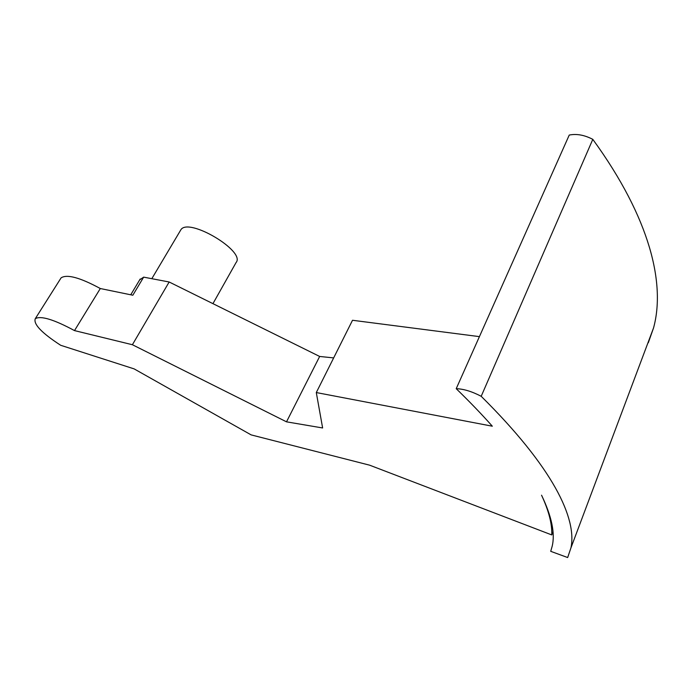 <?xml version="1.0" encoding="UTF-8"?>
<svg xmlns="http://www.w3.org/2000/svg" width="692" height="692" viewBox="0 0 692 692"><rect width="100%" height="100%" fill="white"/><g stroke="black" fill="none" stroke-linecap="round" stroke-linejoin="round"><path stroke-width="1.04" d="M552.986 531.733L551.758 534.925C552.207 524.069 548.799 510.826 541.551 495.204C551.775 516.491 555.304 533.558 552.138 546.395L550.72 551.325L567.665 557.544L570.961 547.813C577.102 518.559 553.202 467.628 481.199 396.3L592.802 139.343C584.429 135.001 576.574 133.573 569.239 135.07L456.218 388.688C469.747 401.818 481.779 414.326 492.323 426.203L316.296 392.554L352.513 320.275L479.418 336.632M551.758 534.925L369.632 465.18L251.135 434.887L134.153 368.897L60.68 345.282C41.676 332.947 33.216 324.072 35.292 318.675C40.828 315.517 53.898 319.488 74.502 330.594L132.397 344.728L286.514 421.835L322.628 427.967L316.296 392.554M481.199 396.3C471.883 391.447 463.553 388.904 456.218 388.688M139.68 279.871L143.651 277.137L132.838 295.225L100.305 288.529C80.082 277.578 67.02 274.015 61.112 277.838L60.515 278.79M143.651 277.137L169.159 281.99L319.661 356.458L333.656 357.902M74.502 330.594L100.305 288.529M132.397 344.728L169.159 281.99M180.344 230.661L180.837 229.831C188.354 216.942 246.136 251.369 236.058 262.579L212.946 303.658M592.802 139.343C650.636 218.897 665.488 284.308 653.551 327.913L648.3 342.782M286.514 421.835L319.661 356.458M140.199 279.006L130.745 294.792M151.816 278.694L180.837 229.831M570.961 547.813L653.551 327.913M35.292 318.675L61.112 277.838"/></g></svg>
